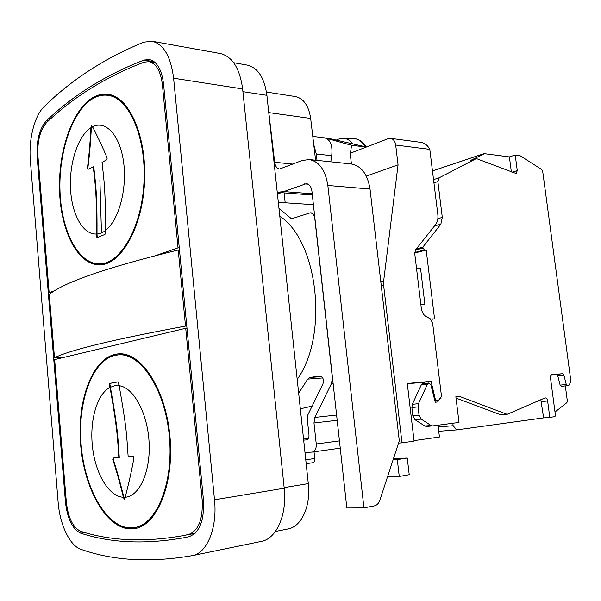 <?xml version="1.0" encoding="UTF-8"?>
<svg xmlns="http://www.w3.org/2000/svg" width="601" height="601" viewBox="0 0 601 601"><rect width="100%" height="100%" fill="white"/><g stroke="black" fill="none" stroke-linecap="round" stroke-linejoin="round"><path stroke-width="0.9" d="M414.698 253.036L426.207 250.054L424.336 249.993L422.751 247.244L440.864 224.173L442.306 217.427L437.889 181.6L439.271 177.753L476.345 158.559L470.485 160.512L484.368 153.676L509.385 156.899L511.361 171.976M432.517 171.21L434.583 170.241M432.48 425.921L426.379 426.44L424.817 426.019L431.022 425.493L432.682 425.906L459.014 422.443L455.858 396.713L459.374 396.337L507.124 414.337L545.167 397.854C546.422 397.93 547.248 398.966 547.631 400.972L549.795 417.372L554.167 416.763L555.527 415.967L550.306 376.549L551.079 374.799L562.679 373.702L563.821 374.926L566.262 384.46L567.389 385.677L568.779 385.526L570.95 381.575L542.665 171.165L541.824 169.625L520.511 155.929L515.215 155.005L509.385 156.899M565.331 385.902L567.344 401.002L566.908 402.61L555.008 412.023M550.681 374.994L556.579 374.438L557.713 375.655L560.14 385.136L561.274 386.345L568.779 385.526M540.832 399.673L543.612 417.89L456.73 429.895L453.131 425.726L452.831 423.254M456.031 398.087L500.926 414.893L507.124 414.337M515.215 155.005L517.273 170.594L516.139 173.524L476.345 158.559M431.661 320.168L432.555 318.958L434.561 318.883L426.207 250.054M439.992 398.403L441.029 398.29L440.894 397.178M431.022 425.493L421.173 419.122L419.032 415.186L418.056 406.892L418.499 403.654L427.469 384.069L428.746 382.987L430.94 385.053L435.252 402.227L437.768 401.949L438.933 399.845M438.745 431.308L456.73 429.895M549.795 417.372L543.612 417.89M459.374 396.337L455.858 396.728M438.227 426.965L453.131 425.726M438.016 425.207L439.436 437.017L414.029 440.638M312.55 462.755L312.7 462.74C314.18 462.297 314.864 460.892 314.751 458.51L314.03 451.824M435.642 400.762L431.06 381.334L407.298 383.468L414.089 441.126L401.986 442.854L383.656 285.513L383.656 281.013L398.065 164.854L395.698 145.044C395.06 141.152 393.332 138.921 390.53 138.35L421.361 142.414C424.96 143.218 427.777 145.532 429.805 149.356L437.821 214.347C438.279 218.554 437.543 221.949 435.627 224.526L415.524 249.956L414.735 253.494L421.316 308.29C421.94 312.317 423.615 315.134 426.342 316.735L430.113 318.673L432.6 322.865L441.495 396.36L438.49 400.454L434.906 400.844L438.49 400.454M401.986 442.854L398.561 443.095M305 452.568L312.31 452.065C315.142 451.193 316.457 448.504 316.254 443.996L313.985 422.976L314.826 417.447L331.497 383.528L332.368 377.849L314.856 218.914C314.285 215.241 312.768 213.212 310.311 212.822L291.523 218.809L278.962 208.359M424.817 426.019L414.983 419.701L412.849 415.787L411.88 407.538L412.324 404.323L421.316 384.843L422.601 383.776L428.746 382.987M407.328 383.738L424.223 382.213L424.531 383.528M431.06 381.334L424.223 382.213M416.485 268.061L420.527 268.129L424.862 304.083L420.91 304.895M424.862 304.083L420.82 304.151M416.328 248.934L422.751 247.244M329.325 138.523L312.783 136.359L329.325 138.523L366.437 147.005M284.115 192.883L285.182 202.785M317.005 160.362L316.291 153.984L313.73 144.428M324.33 137.802C330.362 139.274 332.819 145.239 331.707 155.682L330.805 161.812M398.065 164.854L366.31 176.093M325.479 138.042L351.555 145.284L350.451 153.157M351.427 163.983L350.195 153.255L388.171 138.651L390.53 138.35M351.555 145.284L366.272 147.072M303.67 440.135L306.502 439.902C308.283 439.399 309.109 437.723 308.982 434.861L307.231 418.536L307.742 415.111L322.94 383.896C324.059 379.554 323.053 376.917 319.912 375.993L309.703 377.526L307.735 379.118L322.737 377.939M298.667 393.174L307.735 379.118M297.195 379.381C328.86 335.636 318.109 240.948 279.803 216.21M308.321 438.542L303.558 439.076M312.114 406.126L300.335 408.808M288.097 528.933L275.408 531.472L288.097 528.933C301.439 526.746 310.957 506.087 308.305 483.61L266.912 95.334L242.909 91.653M233.691 62.707L247.364 65.103C257.927 67.725 264.44 77.807 266.912 95.334M261.067 541.463L261.33 541.411C276.43 538.894 287.255 514.681 284.205 488.215L242.631 88.94C239.799 68.394 232.414 56.607 220.477 53.564L152.158 41.244L143.737 42.16C104.957 58.072 71.797 79.52 44.264 106.512C34.527 115.55 28.51 139.552 30.35 160.384L58.132 502.173C59.784 524.583 69.829 545.911 81.105 549.389C113.266 560.748 150.28 562.844 192.125 555.677L192.38 555.632C207.014 553.251 217.509 527.843 214.504 499.814L173.606 78.205C170.834 56.569 163.682 44.249 152.158 41.244M144.097 60.032C106.122 74.667 73.562 94.913 46.435 120.778C39.471 128.637 36.36 140.544 37.119 156.5L65.456 502.06C67.402 518.896 72.518 529.286 80.782 533.222C110.772 543.003 144.909 544.559 183.207 537.88L188.947 536.716C199.577 532.779 204.415 520.534 203.454 499.979L163.555 83.967C161.744 69.603 156.981 61.445 149.281 59.499L144.097 60.032L154.126 61.693M195.017 533.365L181.75 535.882C144.037 542.41 110.366 540.885 80.744 531.322C72.976 527.64 68.168 517.889 66.328 502.045L54.638 359.601L185.724 328.274L202.169 500.002L203.431 499.792M181.75 535.882L188.579 534.492C198.548 530.766 203.078 519.272 202.169 500.002M130.267 528.94L134.842 528.595C157.409 525.319 174.583 482.603 169.873 435.545C165.425 388.464 140.995 352.036 118.788 353.831C94.259 355.199 77.469 396.637 80.421 441.427C83.013 486.201 105.25 528.174 130.267 528.94M55.224 290.478L49.132 292.589L37.923 156.042C37.217 141.025 40.139 129.831 46.69 122.461C73.773 96.723 106.257 76.62 144.142 62.136L148.965 61.64C156.215 63.466 160.692 71.136 162.39 84.636L163.637 84.824M156.388 255.357L178.024 247.845L162.39 84.636M92.223 97.986C97.347 94.845 102.576 93.613 107.91 94.297C129.455 96.536 147.268 137.411 144.48 183.388C141.934 229.372 120.035 265.822 98.864 264.846C77.664 264.395 61.017 231.302 59.582 191.847C57.989 152.429 71.684 110.734 92.223 97.986M117.773 524.305C122.303 527.1 126.909 528.564 131.596 528.707L135.51 528.467M119.449 353.801C113.551 354.327 108.105 356.919 103.109 361.592M118.78 354.838L114.941 355.364C91.953 360.668 77.416 402.046 81.15 445.048C84.583 488.05 106.182 527.205 130.177 527.911L134.647 527.565C156.966 524.335 173.937 482.115 169.287 435.612C164.892 389.08 140.747 353.05 118.78 354.838L120.11 354.77C126.037 354.477 131.972 356.476 137.914 360.75M152.594 517.191C147.485 522.885 141.949 526.266 135.984 527.332L134.647 527.565M113.927 382.604L118.021 381.845L119.156 385.714C127.277 431.713 126.563 435.748 128.171 456.843L133.407 456.452L133.933 457.924C131.859 469.682 128.945 482.798 125.188 497.26L124.324 499.589L123.385 497.297C119.832 482.641 116.301 470.05 112.778 459.517L113.176 458.015L118.84 457.564C117.526 438.287 117.398 428.633 109.991 387.367L109.487 384.452L109.848 383.363L113.927 382.604M113.521 457.992L113.213 459.457C116.842 470.328 120.38 482.941 123.844 497.29L124.542 499.454M118.157 381.868L110.291 383.325L109.93 384.415L110.426 387.269C118.495 433.141 117.668 436.401 119.283 457.511L118.84 457.564M185.724 328.274L186.979 328.236M186.768 326.042L185.514 326.08L178.227 250.001L179.481 250.031M64.33 357.287L54.488 357.783C69.994 350.007 113.672 339.445 185.514 326.08M54.488 357.783L49.282 294.392C64.337 282.154 107.324 267.355 178.227 250.001M178.024 247.845L179.278 247.882M49.132 292.589L51.866 292.582M92.554 98.782L93.531 98.158C98.436 95.153 103.455 93.906 108.571 94.402M99.518 264.846C94.132 264.553 89.068 262.382 84.335 258.317M98.827 263.862C77.882 263.403 61.422 230.694 60.017 191.674C58.447 152.692 72.007 111.501 92.306 98.932C97.354 95.844 102.508 94.635 107.767 95.304C129.072 97.505 146.674 137.907 143.917 183.343C141.415 228.793 119.764 264.846 98.827 263.862L100.134 263.884C105.498 263.959 110.802 262.013 116.053 258.039M124.497 103.905C119.652 99.03 114.513 96.228 109.089 95.484L107.767 95.304M97.092 237.605L96.573 236.832L96.573 233.992C96.671 190.096 95.304 186.55 93.32 166.823L88.016 169.347L87.393 168.182C88.963 156.403 90.135 142.918 90.909 127.728L91.352 125.121L92.569 126.781C98.541 138.47 103.41 148.89 107.158 158.04L106.925 159.686L102.05 162.368C104.063 181.592 105.543 188.278 105.423 230.371L104.965 234.428L97.092 237.605M91.743 125.203L91.352 127.712C90.518 143.609 89.339 157.109 87.829 168.22L88.092 169.309M93.32 166.823L93.764 166.86C95.724 185.777 97.189 192.455 97.016 234.067L97.234 237.545M105.415 230.784L101.471 233L99.901 180.052M387.51 476.863L399.259 476.443L409.221 474.715L407.268 458.03L393.43 458.781M399.259 476.443L397.306 459.6L393.084 459.818M407.268 458.03L397.306 459.6M277.437 194.063L281.23 192.666M363.936 507.913L374.431 505.862C376.94 505.261 378.758 503.375 379.87 500.205L399.304 440.818L370.028 189.037C367.632 174.2 361.329 165.831 351.119 163.945L309.087 159.528C319.199 161.436 325.449 170.075 327.845 185.461L363.936 507.913L346.845 507.98L311.927 191.171C311.235 186.663 309.402 184.154 306.405 183.628L283.755 191.576L277.256 192.335M309.087 159.528L301.987 160.557L279.533 169.046C276.903 168.55 275.296 166.297 274.687 162.27L268.234 107.737M315.593 160.212L310.664 118.442C308.711 105.731 303.633 98.436 295.444 96.566L266.476 92.043M414.698 252.495L424.336 249.993M517.273 170.594L512.007 172.224M567.389 385.677L561.274 386.345M566.262 384.46L560.14 385.136M563.821 374.926L557.713 375.655M562.679 373.702L556.579 374.438M547.631 400.972L541.471 401.581M383.656 285.513L381.312 286.061M333.112 383.393L331.497 383.528M336.598 415.028L314.826 417.447M337.176 420.294L313.985 422.976M339.452 440.901L316.254 443.996M429.805 149.356L395.698 145.044M433.554 179.624L439.271 177.753M434.117 170.391L483.399 153.841M415.411 250.099L422.864 248.145M434.485 225.968L440.864 224.173M437.844 218.704L442.306 217.427M433.952 182.869L437.889 181.6M316.291 153.984L331.707 155.682M383.656 281.013L380.801 281.696M292.394 218.576L290.907 218.494M314.751 458.51L305.774 459.818M309.703 377.526L321.663 376.594M308.305 483.61L284.145 487.614M173.606 78.205L242.631 88.94M214.504 499.814L284.205 488.215M125.188 497.26C139.47 496.411 150.798 471.409 149.086 442.156C147.538 412.902 133.475 387.427 119.156 385.714M123.385 497.297C109.044 496.681 95.604 474.054 92.554 447.542C89.376 421.046 96.836 394.301 109.991 387.367M124.257 498.958L123.814 499.025M119.133 385.564L114.911 385.699L110.426 387.269M123.844 497.29L125.181 497.282M109.93 384.415L109.487 384.452M110.291 383.325L109.848 383.363M113.213 459.457L112.778 459.517M188.579 534.492L195.145 533.245M65.456 502.06L66.32 501.933M37.119 156.5L37.968 156.576M46.435 120.778L48.29 120.989M80.782 533.222L84.831 532.516M90.909 127.728C77.905 136.029 69.13 163.292 70.52 188.894C71.789 214.527 83.088 234.991 96.573 233.992M92.569 126.781C105.746 119.809 120.245 135.525 123.656 162.608C127.224 189.593 118.54 220.755 105.423 230.371M91.457 125.947L91.014 125.894M97.016 234.067L101.471 233M91.352 127.712L92.652 126.954M97.016 236.847L96.573 236.832M87.829 168.22L87.393 168.182M434.974 401.115L438.79 400.702M435.252 402.219L437.768 401.949M421.316 384.843L427.469 384.069M412.324 404.323L418.499 403.654M411.88 407.538L418.056 406.892M412.849 415.787L419.032 415.186M414.983 419.701L421.173 419.122M312.212 193.762L283.755 191.576M308.2 184.199L304.542 183.891M327.845 185.461L370.028 189.037M274.687 162.27L293.063 164.103M269.06 112.627L310.664 118.442M336.064 140.221L338.062 139.222L342.998 138.29C346.8 138.425 350.143 140.326 353.027 144M365.19 146.727C362.118 141.46 358.211 138.711 353.471 138.493L342.998 138.29M340.249 448.151L312.31 452.065M483.632 153.743L434.35 170.301M313.414 204.693L278.323 202.327M314.338 213.07L310.311 212.822M312.7 462.74L306.187 463.709M261.33 541.411L192.38 555.632M148.965 61.64L155.276 62.684M432.585 425.914L426.379 426.44M278.023 192.418L312.347 195.017M366.302 146.975C363.53 141.971 359.255 139.139 353.471 138.493"/></g></svg>
